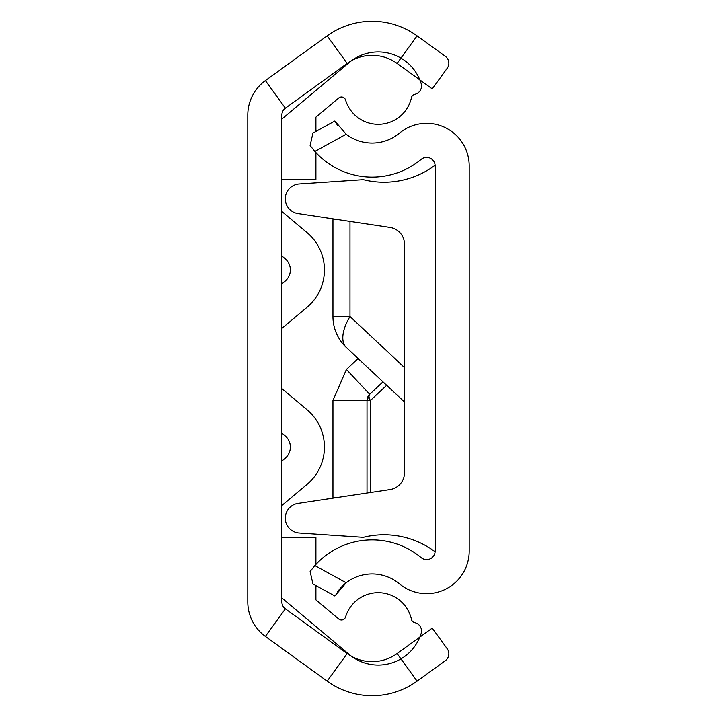 <?xml version="1.0" encoding="UTF-8"?>
<svg xmlns="http://www.w3.org/2000/svg" width="717" height="717" viewBox="0 0 717 717"><rect width="100%" height="100%" fill="white"/><g stroke="black" fill="none" stroke-linecap="round" stroke-linejoin="round"><path stroke-width="1.08" d="M417.088 35.85A76.638 76.638 0 0 0 327.167 35.85L265.398 80.591A42.581 42.581 0 0 0 247.795 115.079L247.795 601.922A42.581 42.581 0 0 0 265.398 636.409L327.167 681.15A76.638 76.638 0 0 0 417.088 681.15L445.329 660.689A8.514 8.514 0 0 0 447.229 648.795L432.243 628.11L397.101 653.563A42.581 42.581 0 0 1 347.145 653.563L285.375 608.823A8.514 8.514 0 0 1 281.862 601.922L281.862 115.079A8.514 8.514 0 0 1 285.375 108.177L347.145 63.437A42.581 42.581 0 0 1 397.101 63.437L432.243 88.89L447.229 68.205A8.514 8.514 0 0 0 445.329 56.311L417.088 35.85L397.101 63.437M281.862 283.932L285.124 281.189A14.69 14.69 0 0 0 285.124 258.685L281.862 255.942M281.862 461.058L285.124 458.315A14.69 14.69 0 0 0 285.124 435.811L281.862 433.068M307.019 307.288L281.862 328.395L307.019 307.288A48.756 48.756 0 0 0 307.019 232.586L281.862 211.47L307.019 232.586M307.019 484.414L281.862 505.53L307.019 484.414A48.756 48.756 0 0 0 307.019 409.712L281.862 388.605L307.019 409.712M285.124 458.315A14.69 14.69 0 0 0 285.124 435.811M285.124 281.189A14.69 14.69 0 0 0 285.124 258.685M315.919 152.578L315.919 179.671L281.862 179.671L281.862 119.049L349.296 62.46A44.983 44.983 0 0 1 421.13 83.45A8.514 8.514 0 0 1 414.758 94.33A4.257 4.257 0 0 0 411.477 97.584A34.066 34.066 0 0 1 345.576 100.021A4.257 4.257 0 0 0 338.765 97.978L315.919 117.14L315.919 131.417M315.919 585.583L315.919 599.86L338.765 619.022A4.257 4.257 0 0 0 345.576 616.978A34.066 34.066 0 0 1 411.477 619.416A4.257 4.257 0 0 0 414.758 622.67A8.514 8.514 0 0 1 421.13 633.55A44.983 44.983 0 0 1 349.296 654.54L281.862 597.951L281.862 537.329L315.919 537.329L315.919 564.422M338.765 97.978L315.919 117.14M414.758 94.33A4.257 4.257 0 0 0 411.477 97.584M281.862 119.049L349.296 62.46M411.477 619.416A4.257 4.257 0 0 0 414.758 622.67M338.765 619.022A4.257 4.257 0 0 0 345.576 616.978M314.88 565.57L346.159 582.787L334.83 595.988L312.917 583.925L310.138 571.458L314.88 565.57A76.638 76.638 0 0 1 421.175 557.638A8.514 8.514 0 0 0 435.138 551.095L435.138 165.905A8.514 8.514 0 0 0 421.175 159.362A76.638 76.638 0 0 1 314.88 151.43L310.138 145.542L312.917 133.075L334.83 121.012L346.159 134.213L314.88 151.43M346.159 582.787A42.581 42.581 0 0 1 399.378 583.808A42.581 42.581 0 0 0 469.205 551.095L469.205 165.905A42.581 42.581 0 0 0 399.378 133.192A42.581 42.581 0 0 1 346.159 134.213M337.644 591.543L341.068 587.402M341.256 587.205L344.94 583.755M337.447 125.179L334.83 121.012M404.487 401.995L346.41 347.557A42.581 42.581 0 0 1 332.957 316.493L332.957 219.698L338.074 219.608M346.41 347.557A42.581 20.434 -46.8 0 1 349.986 316.493L404.487 367.588M358.088 358.5L346.41 369.443L369.703 394.296A8.514 4.087 -133.2 0 0 370.42 400.507L386.66 385.289M346.41 369.443L332.957 400.507L332.957 497.302L338.675 497.302M382.986 381.847L369.703 394.296L367.014 400.507L367.014 493.045M332.957 497.302L338.074 497.392M332.957 400.507L367.014 400.507A8.514 8.514 0 0 1 369.703 394.296M435.111 165.215A85.162 85.162 0 0 1 363.349 179.671L299.177 183.964A14.905 14.905 0 0 0 297.949 213.567L389.985 227.414A17.029 17.029 0 0 1 404.487 244.255L404.487 472.745A17.029 17.029 0 0 1 389.985 489.586L297.949 503.433A14.905 14.905 0 0 0 299.177 533.036L363.349 537.329L299.177 533.036M435.111 551.785A85.162 85.162 0 0 0 363.349 537.329M363.349 179.671L299.177 183.964M265.398 80.591L285.375 108.177M265.398 636.409L285.375 608.823M327.167 681.15L347.145 653.563M417.088 681.15L397.101 653.563M327.167 35.85L347.145 63.437M332.957 316.493L349.986 316.493L349.986 221.392M367.014 400.507L370.42 400.507L370.42 492.534"/></g></svg>
